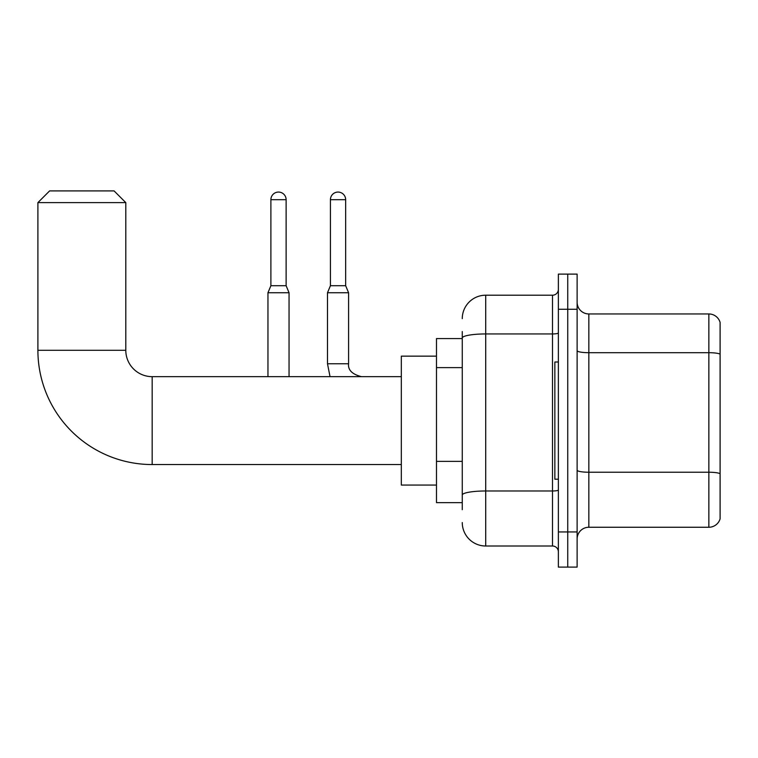 <?xml version="1.0" encoding="UTF-8"?>
<svg xmlns="http://www.w3.org/2000/svg" width="758" height="758" viewBox="0 0 758 758"><rect width="100%" height="100%" fill="white"/><g stroke="black" fill="none" stroke-linecap="round" stroke-linejoin="round"><path stroke-width="1.14" d="M462.266 338.57L436.485 338.57L436.485 502.639L462.266 502.639M462.266 509.67L462.266 331.54M558.371 531.945L558.371 567.098L567.742 567.098L567.742 531.945L567.742 567.098L577.122 567.098L577.122 531.945L567.742 531.945L567.742 309.264L567.742 531.945L558.371 531.945L558.371 309.264L567.742 309.264L567.742 274.112L567.742 309.264L577.122 309.264L577.122 531.945M577.122 309.264L577.122 274.112L558.371 274.112L558.371 309.264M462.266 318.644A23.441 23.441 0 0 1 485.707 295.203L485.707 546.006L552.506 546.006L552.506 295.203A5.856 5.856 0 0 0 558.371 289.348M485.707 295.203L552.506 295.203M462.266 360.59L462.266 338.011A23.441 4.074 180 0 1 485.707 333.946L552.506 333.946A5.856 1.014 0 0 0 558.371 332.923M558.371 551.862A5.856 5.856 0 0 0 552.506 546.006M485.707 546.006A23.441 23.441 0 0 1 462.266 522.565M577.122 538.976A11.721 11.721 0 0 1 588.843 527.255L708.853 527.255L708.853 313.954L588.843 313.954A11.721 11.721 0 0 1 577.122 302.234A11.721 11.721 0 0 0 588.843 313.954L588.843 527.255M720.1 322.396A11.721 11.721 0 0 0 708.853 313.954A11.721 11.721 0 0 1 720.1 322.396L720.1 518.813A11.721 11.721 0 0 1 708.853 527.255M401.323 464.55L152.168 464.55A114.268 114.268 0 0 1 37.9 350.291L37.9 202.623L49.621 190.902L114.079 190.902L125.8 202.623L37.9 202.623M152.168 464.55L152.168 376.66A26.369 26.369 0 0 1 125.8 350.291L125.8 202.623M436.485 356.146L401.323 356.146L401.323 485.063L436.485 485.063M558.371 362.002L554.856 362.002L554.856 479.208L558.371 479.208M286.126 285.709L270.89 285.709L270.89 199.686A7.618 7.618 0 0 1 278.508 192.068A7.618 7.618 0 0 1 286.126 199.686L286.126 285.709L289.054 292.74L289.054 376.66M267.953 376.66L267.953 292.74L289.054 292.74M345.657 285.709L330.422 285.709L330.422 199.686A7.618 7.618 0 0 1 338.04 192.068A7.618 7.618 0 0 1 345.657 199.686L345.657 285.709L348.585 292.74L327.494 292.74L327.494 363.764L348.566 363.764C347.875 370.018 352.176 374.31 361.481 376.66C352.176 374.31 347.875 370.018 348.585 363.764C347.875 370.018 352.176 374.31 361.481 376.66C352.176 374.31 347.875 370.018 348.585 363.764L348.585 292.74M462.266 367.621L436.485 367.621M462.266 461.376L436.485 461.376M558.371 489.971A5.856 1.014 0 0 1 552.506 490.985L485.707 490.985A23.441 4.074 180 0 0 462.266 495.059M720.1 354.157A11.721 2.037 180 0 0 708.853 352.697L588.843 352.697A11.721 2.037 0 0 1 577.122 350.66M720.1 473.703A11.721 2.037 180 0 0 708.853 472.234L588.843 472.234A11.721 2.037 -0 0 1 577.122 470.197M37.9 350.291L125.8 350.291M270.89 199.686L286.126 199.686M330.422 199.686L345.657 199.686M401.323 376.66L152.168 376.66M270.89 285.709L267.953 292.74M327.494 363.764L330.033 376.66M348.585 363.764C347.875 370.018 352.176 374.31 361.481 376.66M330.422 285.709L327.494 292.74"/></g></svg>

